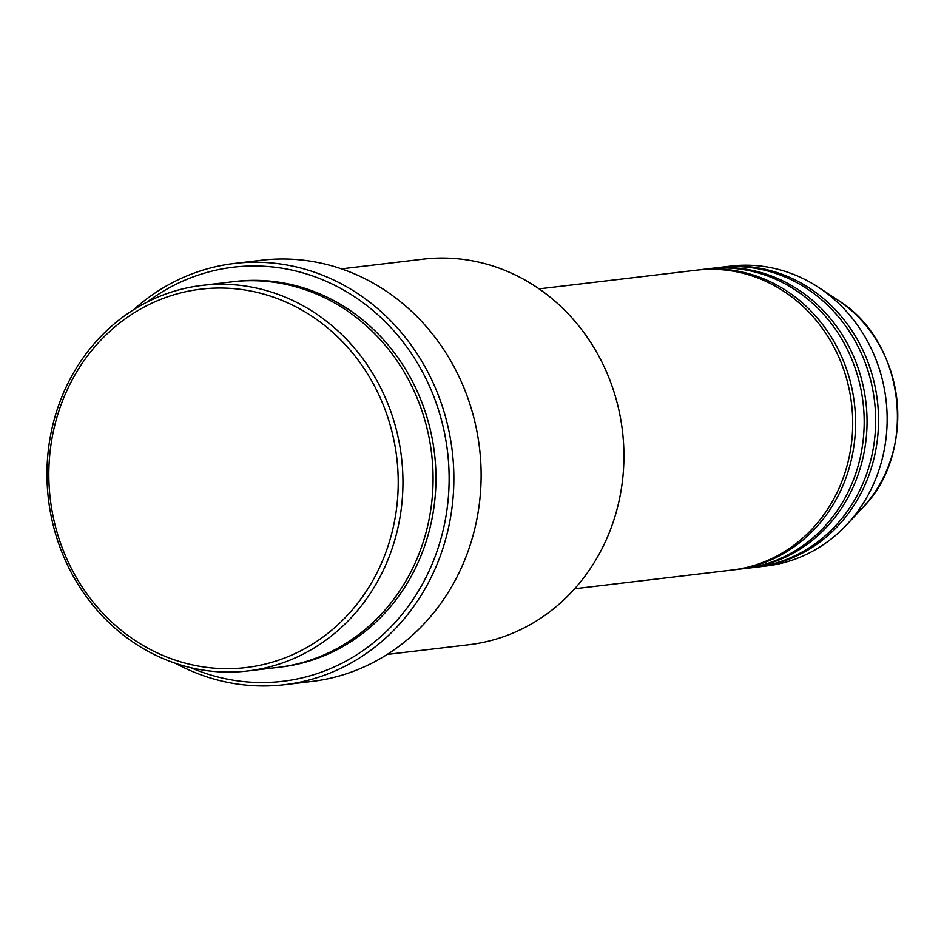 <?xml version="1.0" encoding="UTF-8"?>
<svg xmlns="http://www.w3.org/2000/svg" width="944" height="944" viewBox="0 0 944 944"><rect width="100%" height="100%" fill="white"/><g stroke="black" fill="none" stroke-linecap="round" stroke-linejoin="round"><path stroke-width="1.42" d="M574.672 588.737L732.06 570.058A150.993 138.261 -96.8 0 0 852.515 415.372A150.993 138.261 -96.8 0 0 717.676 269.453A150.993 138.261 -96.8 0 0 696.471 270.185L539.083 288.864M733.488 569.881A150.993 138.261 -96.8 0 0 734.928 569.716A150.993 138.261 -96.8 0 0 855.382 415.03A150.993 138.261 -96.8 0 0 720.555 269.111A150.993 138.261 -96.8 0 0 699.339 269.842A150.993 138.261 -96.8 0 0 697.899 270.019M734.928 569.716L743.542 568.689A150.993 138.261 -96.8 0 0 863.996 414.015A150.993 138.261 -96.8 0 0 729.157 268.096A150.993 138.261 -96.8 0 0 707.953 268.816L699.339 269.842M744.969 568.512A150.993 138.261 -96.8 0 0 746.409 568.347A150.993 138.261 -96.8 0 0 866.863 413.673A150.993 138.261 -96.8 0 0 732.037 267.754A150.993 138.261 -96.8 0 0 710.82 268.474A150.993 138.261 -96.8 0 0 709.381 268.662M746.409 568.347L755.011 567.332A150.993 138.261 -96.8 0 0 875.477 412.646A150.993 138.261 -96.8 0 0 740.639 266.727A150.993 138.261 -96.8 0 0 719.422 267.459L710.82 268.474M756.451 567.155A150.993 138.261 -96.8 0 0 757.89 566.99A150.993 138.261 -96.8 0 0 878.345 412.316A150.993 138.261 -96.8 0 0 743.506 266.385A150.993 138.261 -96.8 0 0 722.302 267.117A150.993 138.261 -96.8 0 0 720.862 267.294M219.209 668.482A190.535 174.463 -96.8 0 0 398.167 486.986A190.535 174.463 -96.8 0 0 227.834 288.239A190.535 174.463 -96.8 0 0 48.876 469.734A190.535 174.463 -96.8 0 0 219.209 668.482M229.345 284.474A194.134 177.755 83.2 0 1 402.71 472.094A194.134 177.755 83.2 0 1 247.835 670.96A194.134 177.755 83.2 0 1 220.554 671.904A194.134 177.755 83.2 0 1 47.2 484.284A194.134 177.755 83.2 0 1 202.075 285.407A194.134 177.755 83.2 0 1 229.345 284.474M387.229 654.416L468.814 644.74A194.134 177.755 -96.8 0 0 623.689 445.863A194.134 177.755 -96.8 0 0 450.323 258.255A194.134 177.755 -96.8 0 0 423.054 259.187L341.48 268.863M190.629 667.644A208.506 190.924 -96.8 0 0 253.24 682.335A208.506 190.924 -96.8 0 0 449.073 483.717A208.506 190.924 -96.8 0 0 262.68 266.208A208.506 190.924 -96.8 0 0 147.24 302.021M133.541 309.785A212.105 194.216 83.2 0 1 234.395 263.47A212.105 194.216 83.2 0 1 264.19 262.456A212.105 194.216 83.2 0 1 453.604 467.433A212.105 194.216 83.2 0 1 284.392 684.73A212.105 194.216 83.2 0 1 254.585 685.745A212.105 194.216 83.2 0 1 175.501 663.313M247.835 670.96L277.961 667.384A194.134 177.755 -96.8 0 0 432.836 468.519A194.134 177.755 -96.8 0 0 259.482 280.899A194.134 177.755 -96.8 0 0 232.212 281.831L202.075 285.407M284.392 684.73L311.65 681.485A212.105 194.216 -96.8 0 0 480.862 464.2A212.105 194.216 -96.8 0 0 291.46 259.222A212.105 194.216 -96.8 0 0 261.653 260.237L234.395 263.47M757.89 566.99L766.493 565.963A150.993 138.261 -96.8 0 0 846.603 524.852A150.993 138.261 -96.8 0 0 818.413 287.318A150.993 138.261 -96.8 0 0 752.12 265.37A150.993 138.261 -96.8 0 0 730.904 266.09L722.302 267.117M837.481 299.862C905.202 340.949 918.429 452.388 862.202 508.202A132.443 121.269 -96.8 0 0 837.481 299.862L818.413 287.318M233.64 281.666A194.134 177.755 83.2 0 1 262.349 280.557A194.134 177.755 83.2 0 1 435.75 468.967A194.134 177.755 83.2 0 1 279.4 667.207M862.202 508.202L846.603 524.852"/></g></svg>
